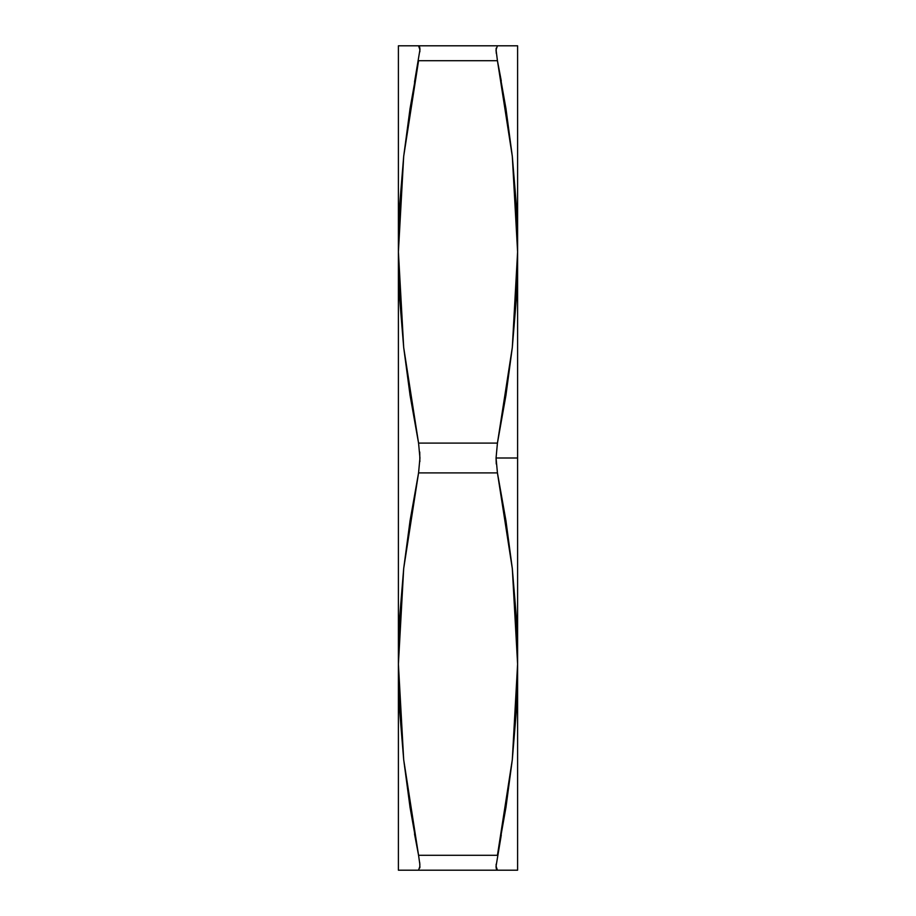 <?xml version="1.0" encoding="UTF-8"?>
<svg xmlns="http://www.w3.org/2000/svg" width="916" height="916" viewBox="0 0 916 916"><rect width="100%" height="100%" fill="white"/><g stroke="black" fill="none" stroke-linecap="round" stroke-linejoin="round"><path stroke-width="1.37" d="M497.434 472.896L512.307 568.504L517.597 664.1L512.307 759.696L497.434 855.304L418.566 855.304L403.693 759.696L398.403 664.1L403.693 568.504L418.566 472.896L497.434 472.896L496.06 458L497.434 443.104L418.566 443.104L403.693 347.496L398.403 251.9L403.693 156.304L418.566 60.696L497.434 60.696L512.307 156.304L517.597 251.9L512.307 347.496L497.434 443.104L418.566 443.104L419.94 457.977L418.566 472.896L497.434 472.896L505.941 520.7L512.307 568.504L516.258 616.296L517.597 664.1L517.597 458L496.06 458L496.266 463.988M410.047 45.8L398.403 45.8L398.403 870.2L497.434 870.2L496.06 866.215L501.281 835.037M512.307 45.8L517.597 45.8L517.597 251.9L517.597 45.8L418.566 45.8L419.94 49.785L414.513 82.085M418.566 443.104L410.059 395.3L403.693 347.496L399.742 299.704L398.403 251.9L399.742 204.096L403.693 156.304L410.059 108.5L418.566 60.696L497.434 60.696L496.06 49.796L497.434 45.8L398.403 45.8L398.403 664.1L399.742 616.296L403.693 568.504L410.059 520.7L418.566 472.896M496.541 869.49L497.422 870.2L517.597 870.2L517.597 664.1L517.597 870.2L516.258 870.2L517.597 870.2M496.06 866.204L496.129 867.727M501.281 80.974L497.434 60.696L505.941 108.5L512.307 156.304L516.258 204.096L517.597 251.9L516.258 299.704L512.307 347.496L505.941 395.3L497.434 443.104L496.06 458L517.597 458L517.597 251.9L517.597 664.1L516.258 711.904L512.307 759.696L505.941 807.5L497.434 855.304L418.566 855.304L419.883 864.624M496.06 49.785L496.117 51.376M419.94 49.796L419.871 48.273M419.459 46.51L418.589 45.8M419.94 866.204L418.566 870.2L516.246 870.2M496.14 864.212L496.266 868.677M496.14 48.17L496.266 53.311M517.597 45.8L497.434 45.8M505.964 45.8L507.017 45.8M498.785 45.8L505.895 45.8M506.479 870.2L497.434 870.2M516.258 870.2L512.307 870.2M419.86 461.618L419.734 452.012M419.86 51.788L419.734 47.323M418.566 45.8L417.215 45.8M398.403 45.8L403.693 45.8M403.693 870.2L418.566 870.2M410.047 870.2L409.063 870.2M417.215 870.2L410.07 870.2M414.513 833.915L418.566 855.304L410.059 807.5L403.693 759.696L399.742 711.904L398.403 664.1L398.403 870.2M419.86 867.83L419.734 862.689"/></g></svg>
